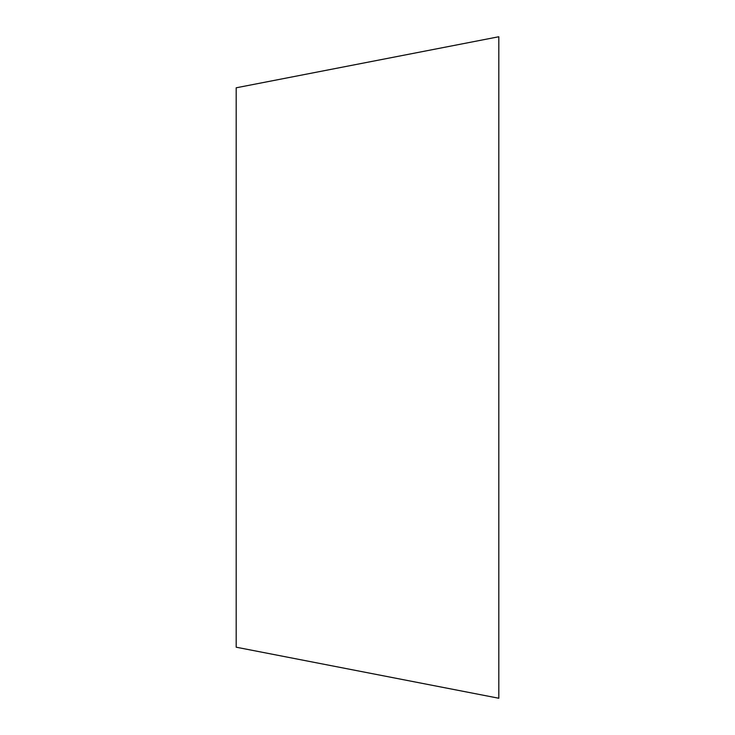 <?xml version="1.0" encoding="UTF-8"?>
<svg xmlns="http://www.w3.org/2000/svg" width="735" height="735" viewBox="0 0 735 735"><rect width="100%" height="100%" fill="white"/><g stroke="black" fill="none" stroke-linecap="round" stroke-linejoin="round"><path stroke-width="1.1" d="M498.808 36.75L498.808 698.25L236.192 647.204L236.192 87.796L498.808 36.75"/></g></svg>
